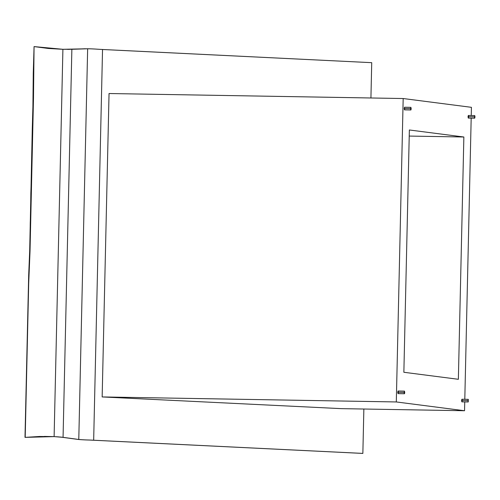<?xml version="1.0" encoding="UTF-8"?>
<svg xmlns="http://www.w3.org/2000/svg" width="500" height="500" viewBox="0 0 500 500"><rect width="100%" height="100%" fill="white"/><g stroke="black" fill="none" stroke-linecap="round" stroke-linejoin="round"><path stroke-width="0.75" d="M33.2 111.137L32.862 111.137L32.269 129.269L32.606 129.269L33.494 98.056L34.069 46.594L62.906 49.3L54.112 436.613L25.2 437.362L28.694 283.294L30.025 251.163L30.831 215.631L30.488 215.631L30.25 222.981L30.587 222.981L30.831 215.631L31.688 177.763L31.35 177.763L30.838 193.3L31.181 193.3L31.688 177.763L33.2 111.137L32.862 111.137L33.269 72.894L34.069 46.594L48.369 48.463L62.906 49.3L54.112 436.613L63.062 437.344L71.869 49.294L62.906 49.3L87.65 48.769L78.781 439.475L63.062 437.344L71.869 49.294L87.65 48.769A349.45 238.369 -90 0 1 96.581 49.138A655.219 446.938 90 0 0 102.537 49.488L371.725 62.675L370.925 97.981L371.725 62.675L102.537 49.5L93.669 440.213A655.219 446.938 90 0 0 87.713 439.981A349.45 238.369 -90 0 1 78.781 439.475L87.65 48.769A349.45 238.369 -90 0 1 96.581 49.138A655.219 446.938 -90 0 0 102.537 49.488L93.669 440.213L93.35 440.213L93.669 440.213A655.219 446.938 -90 0 0 87.713 439.981A349.45 238.369 -90 0 1 78.781 439.475L60.85 437.106L78.463 439.475A349.45 238.369 90 0 0 78.831 439.506L61.163 437.106L54.112 436.613L39.562 436.481L25.2 437.362L28.675 275.294L29.681 251.163L32.269 129.269L33.156 98.056L33.494 98.056L33.2 111.137M461.856 401.856L461.587 400.506L461.863 401.856L468.244 401.962L467.969 400.619L461.587 400.506L461.912 399.237L461.587 400.506L467.969 400.619L468.288 399.344L468.244 401.962L468.294 399.344L468.237 401.962M397.762 392.287L398.038 393.631L398.088 391.012L397.762 392.287L404.144 392.394L397.762 392.287M404.738 392.469L404.419 393.744L404.462 391.125L404.738 392.469L404.356 391.206L404.212 393.331L404.525 393.656L404.738 392.469M404.2 108.519L404.475 109.862L404.525 107.244L404.2 108.519L410.588 108.625L404.2 108.519M411.175 108.7L410.856 109.975L410.9 107.35L411.175 108.7L410.794 107.438L410.65 109.562L410.962 109.887L411.175 108.7M468.294 118.088L468.025 116.737L468.3 118.088L474.681 118.194L474.412 116.844L468.025 116.737L468.35 115.469L468.606 116.312M475 116.925L474.681 118.194L474.725 115.575L475 116.925M363.862 409.025L362.856 453.406L93.35 440.213A655.219 446.938 90 0 0 87.394 439.981A655.219 446.938 -90 0 1 93.35 440.213L362.856 453.406L362.537 453.406L362.856 453.406L363.862 409.025M109.044 93.525L102.156 396.938L341.144 408.638L102.156 396.938L396.3 401.95L464.544 410.737L464.744 401.906L464.544 410.737L341.144 408.638L464.544 410.737L396.3 401.95L102.156 396.938L109.044 93.525L403.181 98.531L396.3 401.95L403.181 98.531L109.044 93.525M87.331 48.762L87.006 48.756L87.331 48.756M464.8 399.281L471.181 118.138L464.8 399.281M471.244 115.512L471.425 107.325L403.181 98.531L471.425 107.325L471.244 115.512M398.2 391.131L398.344 391.856M398.35 392.362L398.319 392.863M468.619 116.812L468.406 118M463.862 137L458.363 379.294L403.862 372.275L409.363 129.981L463.862 137L409.225 136.069L463.862 137L409.363 129.981L403.862 372.275L458.363 379.294L463.862 137M404.794 108.594L404.581 109.781M462.025 399.35L462.169 400.081M462.175 400.581L461.969 401.769M78.831 439.506L78.463 439.475A349.45 238.369 90 0 0 78.831 439.506A349.45 238.369 90 0 0 87.394 439.981L87.713 439.981L87.394 439.981A349.45 238.369 90 0 1 78.831 439.506M90.262 440.081L362.537 453.406L90.262 440.081M474.725 115.575L468.344 115.463L468.025 116.737L474.412 116.844L474.675 118.194M25 437.344L28.675 275.294L25 437.344M58.738 436.906L56.438 436.744L58.738 436.906M53.95 436.619L44.369 436.419M69.65 49.35L67.531 49.369L69.65 49.35M85.438 48.756L71.531 49.294L85.169 48.756M74.469 49.131L74.787 49.131L74.469 49.131M30.156 230.331L30.494 230.331L30.025 251.163L29.681 251.163L30.156 230.331L30.494 230.331L30.587 222.981L30.25 222.981L30.156 230.331M30.644 208.844L30.981 208.844L30.831 215.631L30.488 215.631L31.181 193.3L30.838 193.3L30.644 208.844M32.038 147.406L32.375 147.406L31.688 177.763L31.35 177.763L32.038 147.406L32.375 147.406L32.606 129.269L32.269 129.269L32.038 147.406M33.494 98.056L33.675 63.969L33.269 72.894L33.156 98.056L33.494 98.056M28.694 283.294L30.025 251.163L29.681 251.163L28.675 275.294L28.694 283.294M398.038 393.631L404.419 393.744M404.475 109.862L410.856 109.975M404.519 107.244L410.9 107.35M398.081 391.012L404.462 391.125M461.906 399.237L468.288 399.344"/></g></svg>
